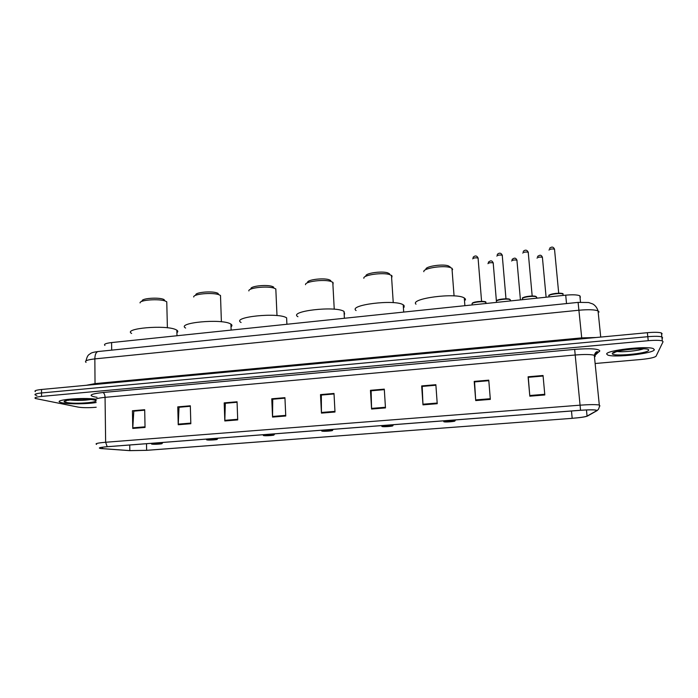 <?xml version="1.0" encoding="UTF-8"?>
<svg xmlns="http://www.w3.org/2000/svg" width="698" height="698" viewBox="0 0 698 698"><rect width="100%" height="100%" fill="white"/><g stroke="black" fill="none" stroke-linecap="round" stroke-linejoin="round"><path stroke-width="1.05" d="M104.927 345.423C103.513 344.236 105.738 343.285 111.584 342.57L565.712 295.167C572.613 294.53 577.333 294.739 579.864 295.786L580.396 297.182M662.158 333.836L661.416 332.955C658.938 332.196 654.253 332.108 647.36 332.702L41.522 389.484C36.069 390.06 34.019 390.775 35.38 391.63M662.088 338.896L662.611 337.788L661.861 336.925C659.392 336.192 654.698 336.113 647.805 336.698L41.531 392.957C36.078 393.524 34.028 394.23 35.38 395.059L36.863 395.496M62.122 402.851C68.814 404.29 87.739 404.081 96.15 402.51C87.739 404.081 68.814 404.29 62.122 402.851L60.063 402.257L62.122 402.851M67.549 400.251L68.622 400.329L67.549 400.251M606.684 354.043L607.757 355.038C614.118 357.926 653.511 353.554 654.366 349.768L653.311 348.599C646.575 345.597 605.681 350.457 606.684 354.043L607.757 355.038C614.118 357.926 653.511 353.554 654.366 349.768L653.311 348.599C646.575 345.597 605.681 350.457 606.684 354.043M614.327 352.228L615.208 352.246L614.327 352.228M101.227 448.526L100.137 448.334C98.601 447.802 101.018 447.261 107.361 446.72L580.535 410.302C588.091 409.761 593.221 409.717 595.926 410.154L596.415 410.852L587.062 416.095C585.037 416.924 580.073 417.666 572.177 418.303C580.274 417.683 585.36 416.924 587.437 416.069L597.043 410.651C596.773 409.691 591.276 409.56 580.535 410.267L107.195 446.703C99.631 447.366 97.537 447.985 100.913 448.552L129.758 450.646L146.772 450.332L572.177 418.338L146.632 450.315L129.828 450.603L101.227 448.526M662.611 337.788L661.861 336.925C659.392 336.192 654.698 336.113 647.805 336.698L41.531 392.957C36.078 393.524 34.028 394.23 35.38 395.059M544.815 394.963L543.044 375.498L528.098 376.78L529.817 396.185L544.815 394.963M543.088 376.039L528.29 377.313L529.817 396.185M528.316 377.313L528.098 376.78M490.328 399.387L488.766 380.157L474.204 381.405L475.713 400.573L490.328 399.387M488.809 380.698L474.57 381.919L475.713 400.573M474.623 381.911L474.204 381.405M437.227 403.706L435.866 384.703L421.671 385.924L422.979 404.857L437.227 403.706M435.901 385.235L422.203 386.413L422.979 404.857M435.901 385.209L422.281 386.378L421.671 385.924M385.471 407.911L384.293 389.135L370.455 390.322L371.572 409.037L385.471 407.911M384.328 389.659L371.135 390.793L371.572 409.037M371.24 390.784L370.455 390.322M145.044 427.438L144.695 409.709L132.437 410.764L132.751 428.441L145.044 427.438M132.437 410.764L144.704 410.188L133.798 411.148L132.751 428.441M190.824 423.721L190.327 405.791L177.772 406.873L178.234 424.742L190.824 423.721M177.772 406.873L190.336 406.271L179.011 407.266L178.234 424.742M237.713 419.917L237.058 401.778L224.198 402.886L224.817 420.964L237.713 419.917M224.198 402.886L237.076 402.257L225.314 403.296L224.817 420.964M285.761 416.008L284.932 397.668L271.766 398.794L272.543 417.081L285.761 416.008M272.892 399.212L284.959 398.157L272.735 399.23L272.543 417.081M272.892 399.186L271.766 398.794M334.996 412.012L334.002 393.454L320.495 394.614L321.446 413.111L334.996 412.012M334.028 393.969L321.333 395.059L321.446 413.111M321.464 395.051L320.495 394.614M95.783 399.16C82.792 397.284 53.467 399.858 60.063 402.257C53.467 399.858 82.792 397.284 95.783 399.16M595.132 363.51L640.886 359.496C649.506 358.632 654.567 357.542 656.059 356.216L663.056 341.75L662.315 340.903C659.837 340.188 655.152 340.118 648.241 340.703L41.54 396.429C36.078 396.996 34.028 397.686 35.389 398.497L78.272 407.126C82.521 407.78 88.079 407.859 94.937 407.353L96.202 407.239M474.614 381.885L488.809 380.672M528.307 377.278L543.088 376.013M371.24 390.758L384.328 389.632M321.464 395.024L334.028 393.942M164.135 299.582L163.332 299.25C157.888 297.139 141.615 298.378 142.165 300.855L141.432 301.571M166.796 303.456L166.761 301.78L165.182 301.013C158.734 298.526 139.373 300 140.062 302.915M161.578 443.422C159.092 442.986 149.163 443.736 151.972 444.137L152.051 444.146C154.275 444.53 163.175 443.963 161.962 443.518L161.578 443.422M176.908 332.702C178.095 331.838 178.069 330.992 176.838 330.163L175.861 329.648C165.845 324.614 122.42 328.409 131.625 333.461M218.125 293.413L216.991 292.924C211.389 290.822 195.143 292.331 195.806 294.879M220.559 297.252L220.498 295.463L218.858 294.687C212.218 292.2 192.901 293.998 193.721 296.999M216.851 439.173C214.644 438.702 204.296 439.504 207.053 439.932L207.114 439.941C209.243 440.342 218.413 439.714 217.13 439.251L216.851 439.173M231.012 326.821C232.277 325.887 232.242 324.989 230.916 324.108L230.48 323.863C221.493 318.419 175.8 322.755 185.624 328.051M273.651 287.079L272.229 286.424C266.462 284.33 250.172 286.128 250.94 288.754M275.902 290.848L275.815 288.955L274.113 288.169C267.29 285.709 247.912 287.838 248.863 290.926M273.756 434.81C271.906 434.304 261.244 435.124 263.67 435.587L263.844 435.622C266.034 436.023 275.265 435.334 273.921 434.863L273.756 434.81M286.669 317.904L286.616 317.869C278.615 312.032 230.68 316.997 241.089 322.502M330.782 280.561L329.098 279.732C323.191 277.664 306.754 279.767 307.626 282.454M333.103 284.025L333.016 282.446L331.026 281.469C324.029 279.034 304.476 281.53 305.55 284.688M332.335 430.317C330.869 429.767 319.893 430.614 321.953 431.111L322.24 431.172C324.483 431.582 333.81 430.823 332.414 430.343L332.335 430.317M344.629 314.065L344.018 311.439C335.764 305.576 287.846 311.177 297.933 316.709M389.597 273.843L387.704 272.848C381.64 270.807 364.967 273.241 365.935 275.989M391.997 276.958L391.918 275.754L389.676 274.576C382.495 272.168 362.663 275.056 363.859 278.284M392.686 425.684C391.622 425.099 380.305 425.963 381.989 426.504L382.356 426.591C384.659 427.002 394.126 426.173 392.686 425.684L393.532 424.698M404.159 307.172L404.046 305.462L403.208 304.808C394.998 299.067 347.796 304.947 356.093 310.549M450.158 266.933L448.107 265.764C441.895 263.757 424.864 266.531 425.937 269.332M452.636 269.637L451.955 268.241L450.149 267.482C442.785 265.118 422.534 268.407 423.843 271.697M454.887 420.911L454.826 420.885C453.779 420.301 442.602 421.199 443.849 421.758L444.294 421.871C446.563 422.264 455.934 421.418 454.887 420.911M465.461 300.027L465.383 298.962L464.283 297.976C456.134 292.375 409.473 298.526 415.991 304.197M111.689 350.134L111.584 342.57M566.523 303.578L565.712 295.167M599.085 312.015L598.046 310.88C594.644 309.615 588.283 309.397 578.991 310.226L94.849 358.894C87.084 359.802 84.153 360.971 86.063 362.402M95.041 384.467L94.849 358.894C94.945 354.593 96.001 352.141 98.008 351.539L98.2 351.522M86.36 385.279L95.129 383.603L581.713 337.884L596.118 337.509M41.522 389.484L41.54 396.429M647.36 332.702L648.241 340.703M595.699 353.668L597.837 351.809M86.002 360.831C87.695 353.886 89.361 354.741 90.548 353.493C91.578 352.699 94.064 352.045 98.008 351.539L578.101 302.391L581.818 338.844M600.725 337.073L598.046 310.88C597.069 307.766 595.315 305.462 592.803 303.979L588.571 302.513L578.092 302.391M97.048 397.302L95.652 397.101C87.73 395.53 90.155 393.995 102.92 392.503L574.681 349.384L575.196 355.003L105.058 397.345C97.205 398.157 94.221 399.108 96.123 400.216M574.681 349.384C590.168 348.215 598.552 348.73 599.826 350.902L595.315 355.081M595.298 356.137L594.303 355.291C590.918 354.34 584.549 354.244 575.196 355.003L580.064 405.172C589.513 404.491 595.926 404.439 599.303 405.023L599.914 405.948L599.451 406.21M587.437 416.069L588.763 415.327M580.535 410.267L580.064 405.172L105.642 442.262L107.195 446.703M96.621 444.356C94.71 443.649 97.72 442.951 105.642 442.262L105.058 397.345C104.901 394.684 104.185 393.07 102.92 392.503M594.487 357.071L594.958 356.669M595.839 353.467L599.381 351.583M572.177 418.303L571.479 411M587.062 416.095L586.46 409.953M596.415 410.852L596.354 410.276M102.571 448.648L102.554 447.217M129.828 450.603L129.732 445.001M146.632 450.315L146.501 443.71M334.961 411.366L321.429 412.474M285.726 415.38L272.525 416.453M237.695 419.289L224.817 420.336M190.807 423.101L178.243 424.131M145.036 426.827L132.768 427.83M385.427 407.266L371.545 408.391M437.184 403.051L422.944 404.203M490.275 398.724L475.661 399.919M544.754 394.291L529.756 395.513M69.669 399.963C76.763 400.704 83.769 400.565 90.688 399.526M94.012 399.989C85.069 397.816 55.561 400.486 66.441 402.458C75.62 404.508 103.923 401.996 94.012 399.989M617.137 351.452C622.529 352.377 638.426 350.806 643.477 348.817M648.59 350.283C650.981 346.653 611.919 350.187 612.347 353.528C610.872 356.948 647.823 353.668 648.59 350.283M486.044 302.792L485.695 302.269C483.487 300.812 470.827 302.452 472.101 304.023M478.209 258.312L478.069 258.059C475.582 257.579 473.785 257.841 472.686 258.836M472.494 303.316C472.459 301.676 485.119 300.541 485.52 302.155M510.491 300.157L510.133 299.669C507.935 298.238 495.31 299.904 496.391 301.475M502.394 255.485L502.246 255.241C499.785 254.779 497.971 255.049 496.802 256.053M496.802 300.803C496.767 299.128 509.697 297.941 509.968 299.59M536.753 297.339L536.387 296.886C534.206 295.472 521.607 297.165 522.479 298.753M528.369 252.449L528.22 252.231C525.777 251.777 523.936 252.048 522.706 253.06M522.907 298.107C522.872 296.423 535.933 295.141 536.212 296.807M563.068 294.949L562.981 294.067C560.808 292.663 548.227 294.39 548.898 295.987M554.561 249.596L554.517 249.169C552.092 248.732 550.233 249.011 548.942 250.032M549.343 295.376C549.291 293.684 562.501 292.305 562.797 293.98M493.338 263.137L493.198 262.91C490.799 262.457 489.036 262.71 487.911 263.661M517.061 260.406L516.921 260.188C514.539 259.752 512.76 260.014 511.573 260.965M542.442 257.667L542.398 257.274C540.043 256.847 538.237 257.108 536.989 258.077M580.5 302.199L579.864 295.786M661.416 332.955L662.315 340.903M100.137 448.334L100.128 447.697M595.682 353.781L597.793 351.958L597.296 351.67C596.083 351.713 595.089 352.918 594.303 355.291L599.303 405.023C599.739 405.372 599.486 406.76 598.544 409.185L597.043 410.651M99.596 448.055L100.137 448.247M66.834 400.478L65.821 401.08C60.752 400.6 84.702 398.165 91.569 399.605M163.332 299.25L165.182 301.013M151.702 443.876L151.161 443.352M176.838 330.163L176.987 335.738M161.962 443.518L162.966 442.445M166.761 301.78L167.389 327.798M216.991 292.924L218.858 294.687M230.916 324.108L231.125 330.093M217.13 439.251L218.09 438.196M220.498 295.463L221.397 321.778M272.229 286.424L274.113 288.169M286.616 317.869L286.904 324.265M273.921 434.863L274.838 433.833M275.815 288.955L276.993 315.592M329.098 279.732L331.026 281.469M332.78 282.254L334.246 309.214M344.018 311.439L344.402 318.271M332.414 430.343L333.295 429.331M387.704 272.848L389.676 274.576M391.465 275.352L393.244 302.662M403.208 304.808L403.697 312.076M448.107 265.764L450.149 267.482M451.955 268.241L454.066 295.908M454.826 420.885L455.646 419.917M464.283 297.976L464.885 305.689M615.392 351.975L613.638 353.118C613.001 352.394 620.382 350.379 625.94 349.811C631.533 348.921 640.72 348.642 644.01 348.826M472.206 303.551C473.061 303.272 469.981 303.168 477.668 301.588C483.88 301.309 486.558 301.536 485.695 302.269L485.799 303.508M473.043 257.44C473.34 256.864 476.324 254.151 478.069 258.059L481.585 301.344M496.514 301.047C495.589 300.358 498.529 299.599 505.308 298.77C511.015 298.953 509.069 299.268 510.133 299.669L510.247 300.96M497.229 254.543C497.369 254.212 500.457 251.263 502.246 255.241L505.971 298.761M522.619 298.351C521.319 297.898 523.997 297.13 530.655 296.048C537.373 296.031 535.27 296.502 536.387 296.886L536.509 298.212M523.212 251.446C523.151 251.42 526.318 248.13 528.22 252.231L532.173 295.996M549.047 295.612C547.86 295.28 550.103 294.53 555.748 293.378C561.279 293.169 563.687 293.396 562.981 294.067L563.111 295.437M549.509 248.322C550.635 247.563 552.825 245.609 554.517 249.169L558.705 293.195M496.409 301.187L493.198 262.91C491.732 259.726 490.144 260.86 488.295 262.247M520.429 299.896L516.921 260.188C515.473 256.943 513.763 258.277 512.027 259.447M546.106 297.217L542.398 257.274C540.941 253.95 539.17 255.477 537.512 256.454"/></g></svg>
